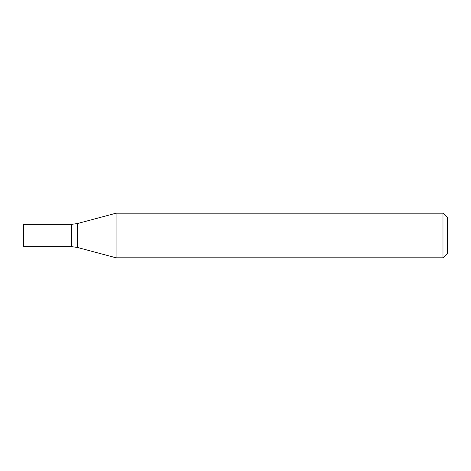 <?xml version="1.0" encoding="UTF-8"?>
<svg xmlns="http://www.w3.org/2000/svg" width="471" height="471" viewBox="0 0 471 471"><rect width="100%" height="100%" fill="white"/><g stroke="black" fill="none" stroke-linecap="round" stroke-linejoin="round"><path stroke-width="0.71" d="M442.987 257.808L442.987 213.192L116.09 213.192L116.09 257.808L442.987 257.808L447.45 253.351L447.45 217.649L442.987 213.192M77.291 247.416L77.291 223.584L71.515 224.343L71.515 246.657L23.55 246.657L23.55 224.343L71.515 224.343L71.515 246.657L77.291 247.416L116.09 257.808M77.291 223.584L116.09 213.192"/></g></svg>
